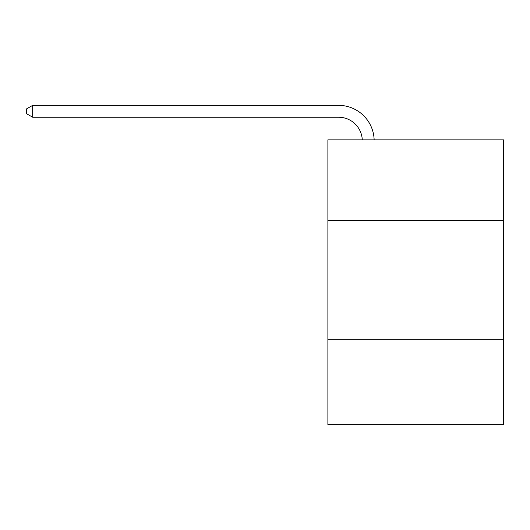 <?xml version="1.0" encoding="UTF-8"?>
<svg xmlns="http://www.w3.org/2000/svg" width="530" height="530" viewBox="0 0 530 530"><rect width="100%" height="100%" fill="white"/><g stroke="black" fill="none" stroke-linecap="round" stroke-linejoin="round"><path stroke-width="0.79" d="M327.891 220.553L503.5 220.553L503.5 139.867L327.891 139.867L327.891 424.643L503.5 424.643L503.5 339.207L327.891 339.207M503.5 339.207L503.5 220.553M362.275 139.867A23.731 23.731 0 0 0 338.564 117.223A23.731 23.731 0 0 1 362.275 139.867A23.731 23.731 0 0 0 338.564 117.223A23.731 23.731 0 0 1 362.275 139.867A23.731 23.731 0 0 0 338.564 117.223A23.731 23.731 0 0 1 362.275 139.867A23.731 23.731 0 0 0 338.564 117.223A23.731 23.731 0 0 1 362.275 139.867A23.731 23.731 0 0 0 338.564 117.223A23.731 23.731 0 0 1 362.275 139.867A23.731 23.731 0 0 0 338.564 117.223A23.731 23.731 0 0 1 362.275 139.867A23.731 23.731 0 0 0 338.564 117.223A23.731 23.731 0 0 1 362.275 139.867A23.731 23.731 0 0 0 338.564 117.223A23.731 23.731 0 0 1 362.275 139.867A23.731 23.731 0 0 0 338.564 117.223A23.731 23.731 0 0 1 362.275 139.867A23.731 23.731 0 0 0 338.564 117.223L32.668 117.223L26.5 113.665L26.5 108.922L32.668 105.357L338.564 105.357A35.596 35.596 0 0 1 374.147 139.867M32.668 105.357L338.564 105.357L32.668 105.357L338.564 105.357L32.668 105.357L338.564 105.357L32.668 105.357L338.564 105.357L32.668 105.357L338.564 105.357L32.668 105.357L338.564 105.357L32.668 105.357L338.564 105.357L32.668 105.357L338.564 105.357L32.668 105.357L338.564 105.357L32.668 105.357L32.668 117.223"/></g></svg>
